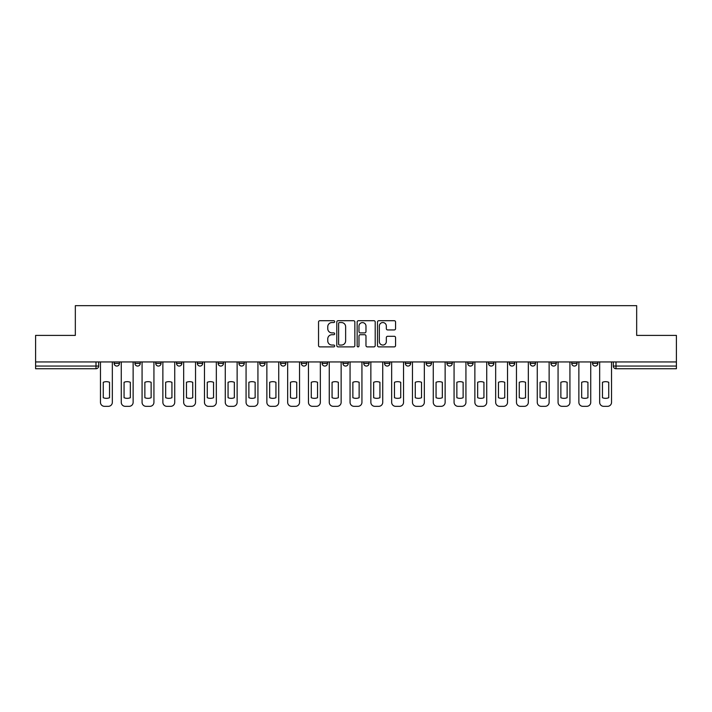 <?xml version="1.0" encoding="UTF-8"?>
<svg xmlns="http://www.w3.org/2000/svg" width="712" height="712" viewBox="0 0 712 712"><rect width="100%" height="100%" fill="white"/><g stroke="black" fill="none" stroke-linecap="round" stroke-linejoin="round"><path stroke-width="1.07" d="M334.667 321.628A0.917 0.917 0 0 0 333.75 320.712L319.848 320.712A1.308 1.308 0 0 0 318.54 322.02L318.54 345.578A1.308 1.308 0 0 0 319.848 346.886L333.75 346.886A0.917 0.917 0 0 0 334.667 345.97A0.917 0.917 0 0 0 333.75 345.053L331.952 345.053A4.192 4.192 0 0 1 327.76 340.87L327.76 338.903A4.192 4.192 0 0 1 331.952 334.72L333.75 334.72A0.917 0.917 0 0 0 334.667 333.803A0.917 0.917 0 0 0 333.75 332.887L331.952 332.887A4.192 4.192 0 0 1 327.76 328.695L327.76 326.737A4.192 4.192 0 0 1 331.952 322.545L333.75 322.545A0.917 0.917 0 0 0 334.667 321.628M530.137 363.396L530.137 361.936L530.137 363.396A2.67 2.67 0 0 0 532.798 366.066A2.67 2.67 0 0 1 530.137 363.396L535.468 363.396A2.67 2.67 0 0 1 532.798 366.066A2.67 2.67 0 0 0 535.468 363.396L535.468 361.936L535.468 363.396M342.935 361.936L342.935 363.396L348.266 363.396A2.67 2.67 0 0 1 345.596 366.066A2.67 2.67 0 0 1 342.935 363.396L342.935 361.936M280.537 361.936L280.537 363.396L285.868 363.396A2.67 2.67 0 0 1 283.198 366.066A2.67 2.67 0 0 1 280.537 363.396L280.537 361.936M238.929 361.936L238.929 363.396L244.269 363.396A2.67 2.67 0 0 1 241.599 366.066A2.67 2.67 0 0 1 238.929 363.396L238.929 361.936M218.13 361.936L218.13 363.396L223.47 363.396A2.67 2.67 0 0 1 220.8 366.066A2.67 2.67 0 0 1 218.13 363.396L218.13 361.936M176.531 361.936L176.531 363.396L181.863 363.396A2.67 2.67 0 0 1 179.202 366.066A2.67 2.67 0 0 1 176.531 363.396L176.531 361.936M394.252 329.941A1.308 1.308 0 0 0 395.56 328.632L395.56 322.02A1.308 1.308 0 0 0 394.252 320.712L378.802 320.712A1.308 1.308 0 0 0 377.493 322.02L377.493 345.578A1.308 1.308 0 0 0 378.802 346.886L394.252 346.886A1.308 1.308 0 0 0 395.56 345.578L395.56 337.595A1.308 1.308 0 0 0 394.252 336.287L387.639 336.287A1.308 1.308 0 0 0 386.331 337.595L386.331 341.555A3.498 3.498 0 0 1 382.833 345.053A3.498 3.498 0 0 1 379.327 341.555L379.327 326.043A3.498 3.498 0 0 1 382.833 322.545A3.498 3.498 0 0 1 386.331 326.043L386.331 328.632A1.308 1.308 0 0 0 387.639 329.941L394.252 329.941M35.6 361.936L35.6 335.397L75.33 335.397L75.33 305.671L636.67 305.671L636.67 335.397L676.4 335.397L676.4 361.936L35.6 361.936L35.6 366.066L98.665 366.066L98.665 361.936L98.665 366.066A2.67 2.67 0 0 1 96.004 368.736L35.6 368.736L35.6 366.066M354.852 322.02A1.308 1.308 0 0 0 353.544 320.712L338.102 320.712A1.308 1.308 0 0 0 336.794 322.02L336.794 345.578A1.308 1.308 0 0 0 338.102 346.886L353.544 346.886A1.308 1.308 0 0 0 354.852 345.578L354.852 322.02M358.456 320.712L373.898 320.712A1.308 1.308 0 0 1 375.206 322.02L375.206 345.578A1.308 1.308 0 0 1 373.898 346.886L367.285 346.886A1.308 1.308 0 0 1 365.977 345.578L365.977 336.028A1.308 1.308 0 0 0 364.669 334.72L360.29 334.72A1.308 1.308 0 0 0 358.982 336.028L358.982 345.97A0.917 0.917 0 0 1 358.065 346.886A0.917 0.917 0 0 1 357.148 345.97L357.148 322.02A1.308 1.308 0 0 1 358.456 320.712M613.335 361.936L613.335 366.066L676.4 366.066L676.4 368.736L615.996 368.736A2.67 2.67 0 0 1 613.335 366.066M676.4 361.936L676.4 366.066M592.535 361.936L592.535 363.396L597.866 363.396L597.866 361.936L597.866 363.396A2.67 2.67 0 0 1 595.196 366.066A2.67 2.67 0 0 1 592.535 363.396A2.67 2.67 0 0 0 595.196 366.066M577.067 361.936L577.067 363.396A2.67 2.67 0 0 1 574.397 366.066A2.67 2.67 0 0 1 571.736 363.396L577.067 363.396M571.736 361.936L571.736 363.396M550.937 361.936L550.937 363.396L556.268 363.396L556.268 361.936L556.268 363.396A2.67 2.67 0 0 1 553.598 366.066A2.67 2.67 0 0 1 550.937 363.396A2.67 2.67 0 0 0 553.598 366.066M509.329 361.936L509.329 363.396L514.669 363.396L514.669 361.936L514.669 363.396A2.67 2.67 0 0 1 511.999 366.066A2.67 2.67 0 0 1 509.329 363.396A2.67 2.67 0 0 0 511.999 366.066M493.87 363.396L493.87 361.936L493.87 363.396A2.67 2.67 0 0 1 491.2 366.066A2.67 2.67 0 0 1 488.53 363.396L493.87 363.396A2.67 2.67 0 0 1 491.2 366.066M488.53 361.936L488.53 363.396M473.071 361.936L473.071 363.396A2.67 2.67 0 0 1 470.401 366.066A2.67 2.67 0 0 1 467.731 363.396L473.071 363.396A2.67 2.67 0 0 1 470.401 366.066M467.731 361.936L467.731 363.396M452.262 361.936L452.262 363.396A2.67 2.67 0 0 1 449.601 366.066A2.67 2.67 0 0 1 446.931 363.396L452.262 363.396M446.931 361.936L446.931 363.396M431.463 361.936L431.463 363.396A2.67 2.67 0 0 1 428.802 366.066A2.67 2.67 0 0 1 426.132 363.396L431.463 363.396M426.132 361.936L426.132 363.396M410.664 361.936L410.664 363.396A2.67 2.67 0 0 1 408.003 366.066A2.67 2.67 0 0 1 405.333 363.396L410.664 363.396M405.333 361.936L405.333 363.396M389.865 361.936L389.865 363.396A2.67 2.67 0 0 1 387.203 366.066A2.67 2.67 0 0 1 384.533 363.396A2.67 2.67 0 0 0 387.203 366.066M384.533 361.936L384.533 363.396L389.865 363.396M369.065 361.936L369.065 363.396A2.67 2.67 0 0 1 366.404 366.066A2.67 2.67 0 0 1 363.734 363.396A2.67 2.67 0 0 0 366.404 366.066M363.734 361.936L363.734 363.396L369.065 363.396M348.266 361.936L348.266 363.396A2.67 2.67 0 0 1 345.596 366.066M327.467 361.936L327.467 363.396A2.67 2.67 0 0 1 324.797 366.066A2.67 2.67 0 0 1 322.135 363.396L327.467 363.396M322.135 361.936L322.135 363.396M306.667 361.936L306.667 363.396A2.67 2.67 0 0 1 303.997 366.066A2.67 2.67 0 0 1 301.336 363.396L306.667 363.396L306.667 361.936M301.336 361.936L301.336 363.396M285.868 361.936L285.868 363.396M265.069 361.936L265.069 363.396A2.67 2.67 0 0 1 262.399 366.066A2.67 2.67 0 0 1 259.738 363.396L265.069 363.396L265.069 361.936M259.738 361.936L259.738 363.396M244.269 361.936L244.269 363.396L244.269 361.936M223.47 363.396L223.47 361.936L223.47 363.396A2.67 2.67 0 0 1 220.8 366.066M202.671 361.936L202.671 363.396A2.67 2.67 0 0 1 200.001 366.066A2.67 2.67 0 0 1 197.331 363.396A2.67 2.67 0 0 0 200.001 366.066A2.67 2.67 0 0 0 202.671 363.396L202.671 361.936M197.331 361.936L197.331 363.396L202.671 363.396M181.863 361.936L181.863 363.396M161.063 361.936L161.063 363.396A2.67 2.67 0 0 1 158.402 366.066A2.67 2.67 0 0 1 155.732 363.396A2.67 2.67 0 0 0 158.402 366.066A2.67 2.67 0 0 0 161.063 363.396L155.732 363.396L155.732 361.936M134.933 361.936L134.933 363.396L140.264 363.396L140.264 361.936L140.264 363.396A2.67 2.67 0 0 1 137.603 366.066A2.67 2.67 0 0 1 134.933 363.396A2.67 2.67 0 0 0 137.603 366.066M114.134 361.936L114.134 363.396L119.465 363.396L119.465 361.936L119.465 363.396A2.67 2.67 0 0 1 116.804 366.066A2.67 2.67 0 0 1 114.134 363.396A2.67 2.67 0 0 0 116.804 366.066M339.544 322.545A0.917 0.917 0 0 0 338.627 323.462L338.627 344.136A0.917 0.917 0 0 0 339.544 345.053L341.44 345.053A4.192 4.192 0 0 0 345.632 340.87L345.632 326.737A4.192 4.192 0 0 0 341.44 322.545L339.544 322.545M365.977 326.114A3.498 3.498 0 0 0 362.479 322.607A3.498 3.498 0 0 0 358.982 326.114L358.982 331.578A1.308 1.308 0 0 0 360.29 332.887L364.669 332.887A1.308 1.308 0 0 0 365.977 331.578L365.977 326.114M103.267 382.282L103.267 397.723A8.33 8.33 131.6 0 0 109.532 397.723A8.33 8.33 -131.6 0 1 103.267 397.723L103.267 382.282A8.33 8.33 -131.6 0 1 109.532 382.282A8.33 8.33 131.6 0 0 103.267 382.282M109.532 382.282L109.532 397.723L109.532 382.282M100.463 402.333L100.463 361.936L100.463 402.333A3.996 3.996 48.4 0 0 104.468 406.329L108.331 406.329A3.996 3.996 48.4 0 0 112.336 402.333L112.336 361.936M104.468 406.329L108.331 406.329M124.066 382.282L124.066 397.723A8.33 8.33 131.6 0 0 130.332 397.723A8.33 8.33 -131.6 0 1 124.066 397.723L124.066 382.282A8.33 8.33 -131.6 0 1 130.332 382.282A8.33 8.33 131.6 0 0 124.066 382.282M130.332 382.282L130.332 397.723L130.332 382.282M121.263 402.333L121.263 361.936L121.263 402.333A3.996 3.996 48.4 0 0 125.267 406.329L129.13 406.329A3.996 3.996 48.4 0 0 133.135 402.333L133.135 361.936M144.865 382.282L144.865 397.723A8.33 8.33 131.6 0 0 151.131 397.723A8.33 8.33 -131.6 0 1 144.865 397.723L144.865 382.282A8.33 8.33 -131.6 0 1 151.131 382.282A8.33 8.33 131.6 0 0 144.865 382.282M151.131 382.282L151.131 397.723L151.131 382.282M142.071 402.333L142.071 361.936L142.071 402.333A3.996 3.996 48.4 0 0 146.067 406.329L149.929 406.329A3.996 3.996 48.4 0 0 153.934 402.333L153.934 361.936M125.267 406.329L129.13 406.329M146.067 406.329L149.929 406.329M165.665 382.282L165.665 397.723A8.33 8.33 131.6 0 0 171.93 397.723A8.33 8.33 -131.6 0 1 165.665 397.723L165.665 382.282A8.33 8.33 -131.6 0 1 171.93 382.282A8.33 8.33 131.6 0 0 165.665 382.282M171.93 382.282L171.93 397.723L171.93 382.282M162.87 402.333L162.87 361.936L162.87 402.333A3.996 3.996 48.4 0 0 166.866 406.329L170.738 406.329A3.996 3.996 48.4 0 0 174.734 402.333L174.734 361.936M186.464 382.282L186.464 397.723A8.33 8.33 131.6 0 0 192.73 397.723A8.33 8.33 -131.6 0 1 186.464 397.723L186.464 382.282A8.33 8.33 -131.6 0 1 192.73 382.282A8.33 8.33 131.6 0 0 186.464 382.282M192.73 382.282L192.73 397.723L192.73 382.282M183.669 402.333L183.669 361.936L183.669 402.333A3.996 3.996 48.4 0 0 187.665 406.329L191.537 406.329A3.996 3.996 48.4 0 0 195.533 402.333L195.533 361.936M207.263 382.282L207.263 397.723A8.33 8.33 131.6 0 0 213.538 397.723A8.33 8.33 -131.6 0 1 207.263 397.723L207.263 382.282A8.33 8.33 -131.6 0 1 213.538 382.282A8.33 8.33 131.6 0 0 207.263 382.282M213.538 382.282L213.538 397.723L213.538 382.282M204.469 402.333L204.469 361.936L204.469 402.333A3.996 3.996 48.4 0 0 208.465 406.329L212.336 406.329A3.996 3.996 48.4 0 0 216.332 402.333L216.332 361.936M166.866 406.329L170.738 406.329M187.665 406.329L191.537 406.329M208.465 406.329L212.336 406.329M228.062 382.282L228.062 397.723A8.33 8.33 131.6 0 0 234.337 397.723A8.33 8.33 -131.6 0 1 228.062 397.723L228.062 382.282A8.33 8.33 -131.6 0 1 234.337 382.282A8.33 8.33 131.6 0 0 228.062 382.282M234.337 382.282L234.337 397.723L234.337 382.282M225.268 402.333L225.268 361.936L225.268 402.333A3.996 3.996 48.4 0 0 229.264 406.329L233.136 406.329A3.996 3.996 48.4 0 0 237.132 402.333L237.132 361.936M229.264 406.329L233.136 406.329M248.871 382.282L248.871 397.723A8.33 8.33 131.6 0 0 255.136 397.723A8.33 8.33 -131.6 0 1 248.871 397.723L248.871 382.282A8.33 8.33 -131.6 0 1 255.136 382.282A8.33 8.33 131.6 0 0 248.871 382.282M255.136 382.282L255.136 397.723L255.136 382.282M246.067 402.333L246.067 361.936L246.067 402.333A3.996 3.996 48.4 0 0 250.063 406.329L253.935 406.329A3.996 3.996 48.4 0 0 257.931 402.333L257.931 361.936M250.063 406.329L253.935 406.329M269.67 382.282L269.67 397.723A8.33 8.33 131.6 0 0 275.936 397.723A8.33 8.33 -131.6 0 1 269.67 397.723L269.67 382.282A8.33 8.33 -131.6 0 1 275.936 382.282A8.33 8.33 131.6 0 0 269.67 382.282M275.936 382.282L275.936 397.723L275.936 382.282M266.867 402.333L266.867 361.936L266.867 402.333A3.996 3.996 48.4 0 0 270.863 406.329L274.734 406.329A3.996 3.996 48.4 0 0 278.73 402.333L278.73 361.936M270.863 406.329L274.734 406.329M290.469 382.282L290.469 397.723A8.33 8.33 131.6 0 0 296.735 397.723A8.33 8.33 -131.6 0 1 290.469 397.723L290.469 382.282A8.33 8.33 -131.6 0 1 296.735 382.282A8.33 8.33 131.6 0 0 290.469 382.282M296.735 382.282L296.735 397.723L296.735 382.282M287.666 402.333L287.666 361.936L287.666 402.333A3.996 3.996 48.4 0 0 291.671 406.329L295.533 406.329A3.996 3.996 48.4 0 0 299.53 402.333L299.53 361.936M291.671 406.329L295.533 406.329M311.269 382.282L311.269 397.723A8.33 8.33 131.6 0 0 317.534 397.723A8.33 8.33 -131.6 0 1 311.269 397.723L311.269 382.282A8.33 8.33 -131.6 0 1 317.534 382.282A8.33 8.33 131.6 0 0 311.269 382.282M317.534 382.282L317.534 397.723L317.534 382.282M308.465 402.333L308.465 361.936L308.465 402.333A3.996 3.996 48.4 0 0 312.47 406.329L316.333 406.329A3.996 3.996 48.4 0 0 320.338 402.333L320.338 361.936M312.47 406.329L316.333 406.329M332.068 382.282L332.068 397.723A8.33 8.33 131.6 0 0 338.333 397.723A8.33 8.33 -131.6 0 1 332.068 397.723L332.068 382.282A8.33 8.33 -131.6 0 1 338.333 382.282A8.33 8.33 131.6 0 0 332.068 382.282M338.333 382.282L338.333 397.723L338.333 382.282M329.264 402.333L329.264 361.936L329.264 402.333A3.996 3.996 48.4 0 0 333.269 406.329L337.132 406.329A3.996 3.996 48.4 0 0 341.137 402.333L341.137 361.936M333.269 406.329L337.132 406.329M352.867 382.282L352.867 397.723A8.33 8.33 131.6 0 0 359.133 397.723A8.33 8.33 -131.6 0 1 352.867 397.723L352.867 382.282A8.33 8.33 -131.6 0 1 359.133 382.282A8.33 8.33 131.6 0 0 352.867 382.282M359.133 382.282L359.133 397.723L359.133 382.282M350.064 402.333L350.064 361.936L350.064 402.333A3.996 3.996 48.4 0 0 354.069 406.329L357.931 406.329A3.996 3.996 48.4 0 0 361.936 402.333L361.936 361.936M354.069 406.329L357.931 406.329M373.667 382.282L373.667 397.723A8.33 8.33 131.6 0 0 379.932 397.723A8.33 8.33 -131.6 0 1 373.667 397.723L373.667 382.282A8.33 8.33 -131.6 0 1 379.932 382.282A8.33 8.33 131.6 0 0 373.667 382.282M379.932 382.282L379.932 397.723L379.932 382.282M370.863 402.333L370.863 361.936L370.863 402.333A3.996 3.996 48.4 0 0 374.868 406.329L378.731 406.329A3.996 3.996 48.4 0 0 382.736 402.333L382.736 361.936M374.868 406.329L378.731 406.329M394.466 382.282L394.466 397.723A8.33 8.33 131.6 0 0 400.731 397.723A8.33 8.33 -131.6 0 1 394.466 397.723L394.466 382.282A8.33 8.33 -131.6 0 1 400.731 382.282A8.33 8.33 131.6 0 0 394.466 382.282M400.731 382.282L400.731 397.723L400.731 382.282M391.662 402.333L391.662 361.936L391.662 402.333A3.996 3.996 48.4 0 0 395.667 406.329L399.53 406.329A3.996 3.996 48.4 0 0 403.535 402.333L403.535 361.936M395.667 406.329L399.53 406.329M415.265 382.282L415.265 397.723A8.33 8.33 131.6 0 0 421.531 397.723A8.33 8.33 -131.6 0 1 415.265 397.723L415.265 382.282A8.33 8.33 -131.6 0 1 421.531 382.282A8.33 8.33 131.6 0 0 415.265 382.282M421.531 382.282L421.531 397.723L421.531 382.282M412.471 402.333L412.471 361.936L412.471 402.333A3.996 3.996 48.4 0 0 416.467 406.329L420.329 406.329A3.996 3.996 48.4 0 0 424.334 402.333L424.334 361.936M416.467 406.329L420.329 406.329M436.064 382.282L436.064 397.723A8.33 8.33 131.6 0 0 442.33 397.723A8.33 8.33 -131.6 0 1 436.064 397.723L436.064 382.282A8.33 8.33 -131.6 0 1 442.33 382.282A8.33 8.33 131.6 0 0 436.064 382.282M442.33 382.282L442.33 397.723L442.33 382.282M433.27 402.333L433.27 361.936L433.27 402.333A3.996 3.996 48.4 0 0 437.266 406.329L441.137 406.329A3.996 3.996 48.4 0 0 445.133 402.333L445.133 361.936M437.266 406.329L441.137 406.329M456.864 382.282L456.864 397.723A8.33 8.33 131.6 0 0 463.129 397.723A8.33 8.33 -131.6 0 1 456.864 397.723L456.864 382.282A8.33 8.33 -131.6 0 1 463.129 382.282A8.33 8.33 131.6 0 0 456.864 382.282M463.129 382.282L463.129 397.723L463.129 382.282M454.069 402.333L454.069 361.936L454.069 402.333A3.996 3.996 48.4 0 0 458.065 406.329L461.937 406.329A3.996 3.996 48.4 0 0 465.933 402.333L465.933 361.936M458.065 406.329L461.937 406.329M477.663 382.282L477.663 397.723A8.33 8.33 131.6 0 0 483.938 397.723A8.33 8.33 -131.6 0 1 477.663 397.723L477.663 382.282A8.33 8.33 -131.6 0 1 483.938 382.282A8.33 8.33 131.6 0 0 477.663 382.282M483.938 382.282L483.938 397.723L483.938 382.282M474.868 402.333L474.868 361.936L474.868 402.333A3.996 3.996 48.4 0 0 478.864 406.329L482.736 406.329A3.996 3.996 48.4 0 0 486.732 402.333L486.732 361.936M478.864 406.329L482.736 406.329M498.462 382.282L498.462 397.723A8.33 8.33 131.6 0 0 504.737 397.723A8.33 8.33 -131.6 0 1 498.462 397.723L498.462 382.282A8.33 8.33 -131.6 0 1 504.737 382.282A8.33 8.33 131.6 0 0 498.462 382.282M504.737 382.282L504.737 397.723L504.737 382.282M495.668 402.333L495.668 361.936L495.668 402.333A3.996 3.996 48.4 0 0 499.664 406.329L503.535 406.329A3.996 3.996 48.4 0 0 507.531 402.333L507.531 361.936M499.664 406.329L503.535 406.329M519.271 382.282L519.271 397.723A8.33 8.33 131.6 0 0 525.536 397.723A8.33 8.33 -131.6 0 1 519.271 397.723L519.271 382.282A8.33 8.33 -131.6 0 1 525.536 382.282A8.33 8.33 131.6 0 0 519.271 382.282M525.536 382.282L525.536 397.723L525.536 382.282M516.467 402.333L516.467 361.936L516.467 402.333A3.996 3.996 48.4 0 0 520.463 406.329L524.335 406.329A3.996 3.996 48.4 0 0 528.331 402.333L528.331 361.936M520.463 406.329L524.335 406.329M540.07 382.282L540.07 397.723A8.33 8.33 131.6 0 0 546.335 397.723A8.33 8.33 -131.6 0 1 540.07 397.723L540.07 382.282A8.33 8.33 -131.6 0 1 546.335 382.282A8.33 8.33 131.6 0 0 540.07 382.282M546.335 382.282L546.335 397.723L546.335 382.282M537.266 402.333L537.266 361.936L537.266 402.333A3.996 3.996 48.4 0 0 541.262 406.329L545.134 406.329A3.996 3.996 48.4 0 0 549.13 402.333L549.13 361.936M541.262 406.329L545.134 406.329M560.869 382.282L560.869 397.723A8.33 8.33 131.6 0 0 567.135 397.723A8.33 8.33 -131.6 0 1 560.869 397.723L560.869 382.282A8.33 8.33 -131.6 0 1 567.135 382.282A8.33 8.33 131.6 0 0 560.869 382.282M567.135 382.282L567.135 397.723L567.135 382.282M558.066 402.333L558.066 361.936L558.066 402.333A3.996 3.996 48.4 0 0 562.071 406.329L565.933 406.329A3.996 3.996 48.4 0 0 569.929 402.333L569.929 361.936M562.071 406.329L565.933 406.329M581.668 382.282L581.668 397.723A8.33 8.33 131.6 0 0 587.934 397.723A8.33 8.33 -131.6 0 1 581.668 397.723L581.668 382.282A8.33 8.33 -131.6 0 1 587.934 382.282A8.33 8.33 131.6 0 0 581.668 382.282M587.934 382.282L587.934 397.723L587.934 382.282M578.865 402.333L578.865 361.936L578.865 402.333A3.996 3.996 48.4 0 0 582.87 406.329L586.732 406.329A3.996 3.996 48.4 0 0 590.737 402.333L590.737 361.936M582.87 406.329L586.732 406.329M602.468 382.282L602.468 397.723A8.33 8.33 131.6 0 0 608.733 397.723A8.33 8.33 -131.6 0 1 602.468 397.723L602.468 382.282A8.33 8.33 -131.6 0 1 608.733 382.282A8.33 8.33 131.6 0 0 602.468 382.282M608.733 382.282L608.733 397.723L608.733 382.282M599.664 402.333L599.664 361.936L599.664 402.333A3.996 3.996 48.4 0 0 603.669 406.329L607.532 406.329A3.996 3.996 48.4 0 0 611.537 402.333L611.537 361.936M603.669 406.329L607.532 406.329M96.004 361.936L96.004 368.736M615.996 361.936L615.996 368.736"/></g></svg>
